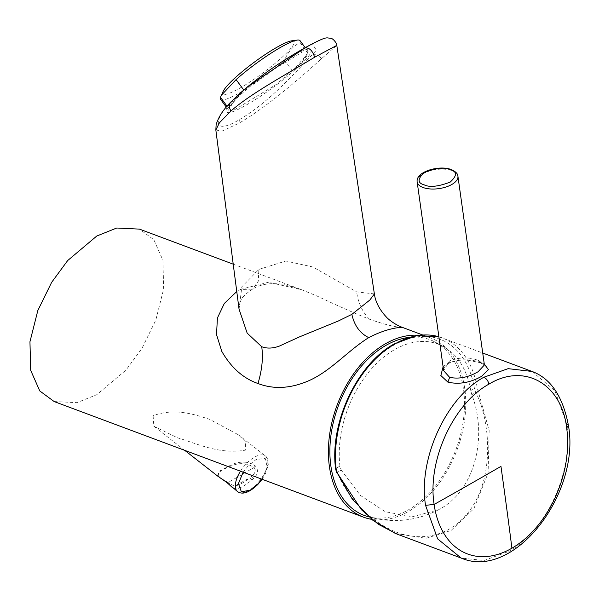 <?xml version="1.0" encoding="UTF-8"?>
<svg xmlns="http://www.w3.org/2000/svg" width="599" height="599" viewBox="0 0 599 599"><rect width="100%" height="100%" fill="white"/><g stroke="black" fill="none" stroke-linecap="round" stroke-linejoin="round"><path stroke-width="0.45" stroke-dasharray="3 2.25" d="M367.232 516.42A93.796 62.73 110.5 0 0 408.705 509.667A93.796 62.73 110.5 0 0 463.252 421.127A93.796 62.73 110.5 0 0 432.83 340.913A93.796 62.73 110.5 0 0 409.154 337.372M341.198 470.058L360.448 495.448L385.209 511.718L412.284 516.765L438.183 509.944L440.55 508.641C473.816 490.574 488.365 438.049 471.817 394.644L470.724 390.57A92.538 61.892 110.5 0 0 446.457 348.363A92.538 61.892 110.5 0 0 394.299 349.801A92.538 61.892 110.5 0 0 339.918 466.097L341.198 470.058L337.394 472.252L336.234 468.223A97.742 65.373 -69.5 0 1 393.663 345.241A97.742 65.373 -69.5 0 1 474.408 388.444L475.621 392.45C490.97 419.51 499.813 498.413 449.617 528.947C398.313 557.01 347.54 502.321 337.394 472.252L336.713 472.836M241.097 92.643C221.113 109.707 218.717 121.305 247.372 104.383C275.997 88.098 309.953 58.32 310.731 52.442C313.277 45.352 301.26 50.713 289.407 57.497A52.742 7.997 143.8 0 0 241.097 92.643M418.686 335.313A95.69 64.003 -69.5 0 1 430.569 337.926A95.69 64.003 -69.5 0 1 464.772 418.723A95.69 64.003 -69.5 0 1 408.817 511.284A95.69 64.003 -69.5 0 1 371.642 519.34M401.989 327.241L400.162 327.114C394.539 327.002 384.281 324.358 369.388 319.192C355.327 313.614 337.888 305.902 317.073 296.056L302.166 289.931L268.539 282.241L239.952 289.504L236.77 291.526M54.187 401.562L76.882 402.655L96.806 394.674L125.947 370.122L141.993 348.304L155.792 320.158L163.669 288.913L162.928 260.325L153.846 239.727L139.432 229.118M153.119 415.721L153.831 426.226L177.671 437.869C196.307 443.208 218.613 454.671 245.298 450.171L245.545 441.867L238.29 434.747L209.687 419.382C194.712 414.478 174.811 407.634 153.119 415.721M443.095 366.745L447.124 363.518C458.752 358.838 470.185 358.591 481.446 362.762L484.269 364.005M395.347 533.439L426.046 538.321L451.062 530.482L473.899 508.641L488.11 472.993L489.173 430.569L477.291 388.092A99.801 66.751 110.5 0 0 442.032 337.814A99.801 66.751 110.5 0 0 438.887 336.773M481.446 362.762L480.203 362.724L484.404 364.971L478.736 360.546C469.272 356.937 459.523 357.079 449.49 360.987L443.649 370.684C443.26 368.228 444.982 365.802 448.816 363.398C454.124 360.665 460.624 359.617 468.313 360.254L480.203 362.724L478.736 360.546M291.691 40.837A44.244 6.896 -36.4 0 1 274.978 63.509A44.244 6.896 -36.4 0 1 228.204 93.691A44.244 6.896 -36.4 0 1 223.18 91.355M300.047 40.665A49.388 7.697 -36.4 0 1 300.114 42.634C293.061 46.033 287.857 51.941 284.503 60.349A49.388 7.697 -36.4 0 1 226.415 99.082A49.388 7.697 -36.4 0 1 220.544 99.284M234.374 109.879L228.548 110.134L234.756 99.704L260.745 77.286L302.398 52.016L308.223 51.754L302.016 62.191L276.027 84.601L234.374 109.879M243.733 89.97L243.995 90.329A49.388 7.697 143.6 0 0 228.391 108.037L243.995 90.329M227.036 106.203L228.391 108.037M226.811 482.39L228.054 482.524L233.977 485.946L235.22 485.796L235.519 488.994C239.533 488.717 244.954 485.737 251.79 480.054L253.332 478.706C258.072 474.528 258.746 470.26 255.339 465.917C248.607 461.372 240.798 460.908 231.91 464.532L218.642 471.51L217.699 476.108M253.332 478.706L251.408 476.452L253.115 474.895C255.631 472.199 255.915 469.751 253.983 467.557C247.642 463.177 240.356 462.488 232.142 465.483C214.262 473.075 214.921 474.685 228.054 482.524L253.983 467.557L255.339 465.917M232.704 487.818L235.519 488.994M292.409 71.071L308.021 53.363A49.388 7.697 143.6 0 1 292.409 71.071L284.503 60.349M308.021 53.363L300.114 42.634M531.972 371.44L554.854 390.683L566.684 423.83L567.343 429.723A99.801 66.751 -69.5 0 1 509.869 551.013L484.082 560.492L461.178 558.058M215.85 130.005L222.027 131.114L239.016 123.184C266.248 107.513 299.934 78.222 321.566 58.635L336.795 45.374M374.375 293.914L356.66 291.9L312.805 266.967L285.768 261.029L258.865 269.43L241.854 286.771L239.053 309.174C238.2 308.215 238.911 305.086 241.187 299.792C241.966 297.351 245.732 293.802 252.501 289.137L258.296 281.201L258.865 269.43M233.228 264.166L302.158 289.931C289.017 285.528 280.452 283.469 276.476 283.761C267.117 283.237 259.127 285.027 252.501 289.137L239.952 289.504M417.159 181.946A20.576 9.636 172 0 1 429.184 171.142A20.576 9.636 172 0 1 452.088 170.685A20.576 9.636 172 0 1 457.921 176.226M243.164 472.192L248.256 465.745L256.072 459.575L265.192 458.415L267.341 467.662L261.875 479.185M240.491 471.188A22.635 10.602 -52 0 1 246.346 463.708A22.635 10.602 -52 0 1 265.507 456.004A22.635 10.602 -52 0 1 267.581 464.599A22.635 10.602 -52 0 1 256.814 483.977A22.635 10.602 -52 0 1 237.646 491.682M236.545 96.357L231.289 101.575C211.979 121.35 213.761 135.097 239.39 119.658C269.894 101.852 297.958 69.536 311.884 55.048L316.354 50.279L312.393 43.772M477.291 388.092A2.059 0.996 -9.4 0 0 474.408 388.444L470.724 390.57M251.79 480.054L249.993 477.658C243.718 482.772 238.791 485.482 235.22 485.796L249.993 477.658M231.91 464.532L232.142 465.483M478.279 391.349L471.817 394.644M568.429 425.492L566.684 423.83M339.918 466.097L336.234 468.223A2.059 0.928 173.4 0 0 335.62 468.995M321.566 58.635C318.264 55.086 315.037 53.888 311.884 55.048M239.016 123.184L239.39 119.658M230.855 101.987L231.289 101.575M369.388 319.192C362.365 311.892 358.127 302.794 356.66 291.9M438.183 509.944C415.803 521.212 392.547 523.489 368.415 516.765M262.107 479.267L265.462 473.682L268.277 464.966L267.805 459.253L265.507 456.004L238.29 434.747M438.887 336.765L482.727 353.028M228.548 110.134L226.287 107.071M153.831 426.226L184.717 450.343M308.223 51.754L305.22 47.688M432.83 340.913L446.457 348.363M430.569 337.926L422.602 334.946"/><path stroke-width="0.9" d="M409.154 337.372A93.796 62.73 110.5 0 0 385.666 345.533A93.796 62.73 110.5 0 0 330.573 438.446A93.796 62.73 110.5 0 0 367.232 516.42L368.67 516.84M371.642 519.34A95.69 64.003 -69.5 0 1 363.571 517.192A95.69 64.003 -69.5 0 1 329.375 436.394A95.69 64.003 -69.5 0 1 385.322 343.833A95.69 64.003 -69.5 0 1 418.686 335.313M236.77 291.526L224.326 303.446L217.415 317.972L216.516 334.624L221.84 351.471C231.244 367.756 243.291 378.433 257.982 383.51C272.515 389.073 288.067 388.706 304.636 382.417C328.941 373.454 346.304 351.643 368.714 337.626C393.176 324.905 407.53 327.93 400.162 327.114M233.228 264.166L139.432 229.118L116.738 228.017L96.806 236.006L67.672 260.558L51.626 282.369L37.827 310.522L29.95 341.759L30.691 370.354L39.774 390.945L54.187 401.562L363.571 517.192M484.269 364.005L488.425 369.628L481.521 376.374C470.14 382.754 458.931 384.67 447.902 382.132L440.849 375.536L443.095 366.745M438.887 336.773A99.801 66.751 110.5 0 0 394.838 343.976A99.801 66.751 110.5 0 0 336.204 469.549L337.14 472.836L361.504 509.801L378.276 524.245L396.852 534.023L461.17 558.058L437.674 538.92L425.537 505.316C418.02 459.216 445.978 397.818 483.857 377.243L508.147 368.655L531.972 371.44M478.152 371.702L484.404 364.971L457.921 176.226A20.576 9.636 172 0 1 445.896 187.038A20.576 9.636 172 0 1 422.991 187.487A20.576 9.636 172 0 1 417.159 181.946L443.649 370.684L449.632 377.348C458.856 379.257 468.358 377.377 478.152 371.702M297.284 40.088A49.388 7.697 -36.4 0 0 294.176 40.867A49.388 7.697 -36.4 0 0 236.088 79.6L221.383 95.248L223.18 91.355A44.244 6.896 -36.4 0 1 251.46 64.31A44.244 6.896 -36.4 0 1 288.905 41.533A44.244 6.896 -36.4 0 1 291.691 40.837L297.284 40.088A49.388 7.697 -36.4 0 1 300.047 40.665L305.22 47.688M236.088 79.6L243.733 89.97M226.287 107.071L220.544 99.284A49.388 7.697 -36.4 0 1 220.477 97.308L227.036 106.203M217.699 476.108L226.811 482.39L237.646 491.682A22.635 10.602 -52 0 1 235.572 483.079A22.635 10.602 -52 0 1 240.491 471.188M226.811 482.39L227.216 482.704M221.383 95.248L220.477 97.308M566.691 427.911L567.305 433.444C568.923 455.315 564.662 477.171 554.524 499.027A93.736 62.693 -69.5 0 1 511.92 548.197A93.736 62.693 -69.5 0 1 434.133 504.448L434.133 504.448C427.065 461.148 453.331 403.479 488.904 384.161C524.162 362.582 561.45 383.562 566.691 427.911L568.429 425.492C562.775 395.894 550.316 377.759 531.051 371.088L482.727 353.028M336.795 45.374L314.61 57.242C286.824 74.156 251.625 92.965 230.982 110.935L219.436 122.78L215.842 129.998L239.053 309.189L247.162 333.119L261.711 346.724C266.967 348.708 272.874 348.491 279.441 346.065L299.785 336.758L338.398 320.974L351.86 314.363L369.838 300.024L374.375 293.914L336.795 45.374C337.537 44.408 333.201 38.126 330.626 38.291C326.343 38.089 327.78 35.955 312.393 43.772L304.861 47.965L246.339 87.798L236.545 96.357M450.381 169.727C457.224 171.576 457.157 175.702 450.186 182.103C438.206 186.641 429.543 187.554 424.189 184.844C417.353 183.002 417.413 178.869 424.392 172.467C436.364 167.93 445.027 167.016 450.381 169.727M261.875 479.185L257.772 484.172L250.3 490.154L241.375 491.786L238.417 483.618L243.164 472.192M568.429 425.492C580.798 493.801 513.605 580.858 461.178 558.058L461.17 558.058M449.632 377.348L447.902 382.132M483.857 377.243C486.478 378.516 488.163 380.822 488.904 384.161M425.537 505.316L434.133 504.448A5556.062 2601.996 -8 0 0 500.959 466.381A5556.062 3207.81 60 0 1 511.92 548.197M395.347 533.439L372.982 520.411L352.407 499.319L337.14 472.836M336.204 469.549A2.059 0.928 173.4 0 1 335.62 468.995L335.62 468.995C329.405 423.261 356.907 364.289 394.067 343.998L416.904 335.567L438.887 336.765M314.61 57.242C312.558 50.571 309.309 47.478 304.861 47.965M230.982 110.935C228.721 107.228 228.818 104.106 231.289 101.575M368.714 337.626C359.947 333.276 354.331 325.527 351.86 314.363M257.982 383.51C262.055 369.868 263.298 357.603 261.711 346.724M457.921 176.226C457.831 173.725 455.637 171.516 451.354 169.599C439.366 164.83 415.481 171.613 417.159 181.946M237.646 491.682C242.677 494.954 249.401 492.55 257.825 484.479L262.107 479.267M312.229 43.862A403.329 403.329 0 0 0 246.339 87.798M184.717 450.343L217.714 476.115L226.984 482.599L232.697 487.818M336.713 472.836L335.62 468.995M246.256 87.866L230.855 101.987C223.24 109.595 218.336 117.187 216.127 124.757L215.842 130.005M422.602 334.946L401.989 327.241C394.209 324.246 387.912 318.893 386.557 317.245C376.232 306.216 374.809 297.029 374.375 293.914"/></g></svg>
